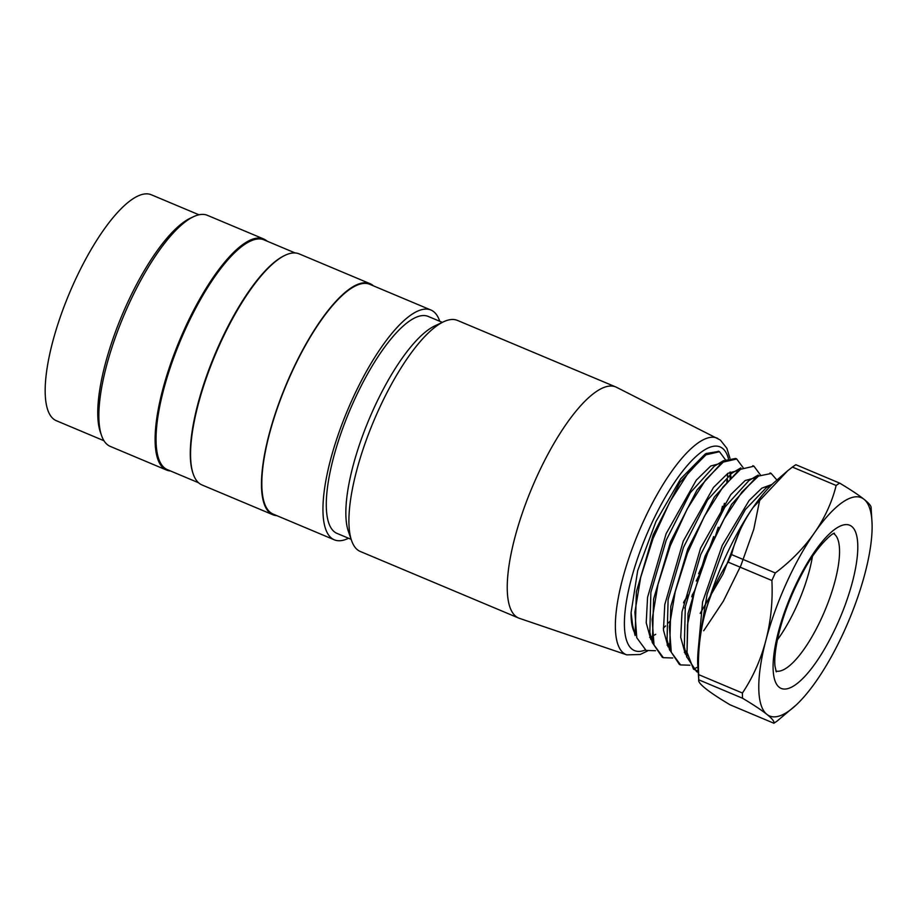 <?xml version="1.0" encoding="UTF-8"?>
<svg xmlns="http://www.w3.org/2000/svg" width="918" height="918" viewBox="0 0 918 918"><rect width="100%" height="100%" fill="white"/><g stroke="black" fill="none" stroke-linecap="round" stroke-linejoin="round"><path stroke-width="1.38" d="M295.137 252.955L264.005 239.862A124.641 38.005 112.8 0 0 184.943 330.239A124.641 38.005 112.8 0 0 167.42 469.672L198.552 482.753M267.104 241.17A125.33 38.212 112.8 0 0 263.661 238.967A125.33 38.212 112.8 0 0 179.871 339.706A125.33 38.212 112.8 0 0 166.537 470.05A125.33 38.212 112.8 0 0 169.061 470.796A125.33 38.212 112.8 0 0 170.518 470.968M263.661 238.967L207.411 215.328A125.33 38.212 112.8 0 0 193.583 216.671A125.33 38.212 112.8 0 0 123.62 316.067A125.33 38.212 112.8 0 0 101.565 435.591A125.33 38.212 112.8 0 0 110.298 446.412L166.537 470.05M193.583 216.671L190.37 218.174A122.553 37.363 112.8 0 0 121.968 315.367A122.553 37.363 112.8 0 0 100.395 432.24L101.565 435.591M198.954 214.789L151.309 194.765A122.553 37.363 112.8 0 0 69.389 293.267A122.553 37.363 112.8 0 0 56.354 420.719L103.986 440.743M193.273 474.136L192.975 473.298A124.641 38.005 -67.2 0 1 214.915 354.428A124.641 38.005 -67.2 0 1 284.477 255.583L285.28 255.204A125.33 38.212 112.8 0 0 215.328 354.6A125.33 38.212 112.8 0 0 193.273 474.136A125.33 38.212 112.8 0 0 201.994 484.956L272.91 514.757A125.33 38.212 112.8 0 0 275.446 515.503A125.33 38.212 112.8 0 0 276.892 515.675M439.745 321.277A124.641 38.005 112.8 0 0 430.898 310.009L369.77 284.316A124.641 38.005 112.8 0 0 286.439 384.493A124.641 38.005 112.8 0 0 273.185 514.114L334.313 539.818A124.641 38.005 112.8 0 0 336.837 540.553A124.641 38.005 112.8 0 0 348.565 538.246M430.898 310.009A124.641 38.005 112.8 0 0 347.578 410.185A124.641 38.005 112.8 0 0 334.313 539.818M442.327 322.367L428.201 316.423A117.676 35.882 112.8 0 0 351.525 406.364A117.676 35.882 112.8 0 0 334.347 531.797A117.676 35.882 112.8 0 0 337.009 533.392L351.135 539.336M373.477 285.877A125.33 38.212 112.8 0 0 370.034 283.673A125.33 38.212 112.8 0 0 286.244 384.412A125.33 38.212 112.8 0 0 272.91 514.757M370.034 283.673L299.119 253.861A125.33 38.212 112.8 0 0 285.28 255.204M647.58 650.931L640.19 654.488L626.799 654.867L519.439 618.342A125.33 38.212 -67.2 0 1 518.67 618.055L360.338 551.5A125.33 38.212 -67.2 0 1 357.492 549.813A125.33 38.212 -67.2 0 1 351.617 540.679L348.392 531.453A117.676 35.882 -67.2 0 1 369.093 419.228A117.676 35.882 -67.2 0 1 434.776 325.913L443.624 321.759A125.33 38.212 -67.2 0 1 457.462 320.416L615.794 386.96A125.33 38.212 -67.2 0 1 616.54 387.304L720.355 440.055L726.849 448.248L729.925 458.162M719.035 451.541A105.834 32.268 112.8 0 0 718.76 451.404L705.001 454.192L680.686 478.806L655.98 521.458L637.677 570.663L631.091 612.627A96.505 29.422 112.8 0 0 634.258 631.997M727.607 473.493L727.618 476.178M727.515 479.563L727.412 481.502M724.405 503.305L722.891 510.213M718.255 527.23L715.684 535.183M699.872 573.75L696.223 581.014M687.398 596.746L683.566 602.862M669.83 621.36L668.488 622.863M665.596 625.938L663.335 628.164M655.716 634.292L654.385 635.13M652.365 636.243L651.298 636.736M650.931 636.897L649.657 637.39M518.67 618.055A125.33 38.212 -67.2 0 1 515.836 616.357A125.33 38.212 -67.2 0 1 534.127 482.753A125.33 38.212 -67.2 0 1 615.794 386.96M351.617 540.679A125.33 38.212 -67.2 0 1 373.672 421.155A125.33 38.212 -67.2 0 1 443.624 321.759M725.943 460.446L719.482 451.713L706.011 454.812L688.592 472.334L669.876 501.825L653.031 538.591L640.695 577.353L634.9 612.145L636.782 637.758L646.088 650.437L655.486 650.724M743.167 467.698L736.695 459.011L723.304 462.052L705.827 479.609L687.192 508.962L670.278 545.82L657.965 584.514L652.147 619.363L654.018 644.975L663.335 657.678L672.722 657.976M760.425 474.95L753.953 466.206L740.516 469.305L723.063 486.85L704.393 516.272L687.502 553.084L675.189 591.823L669.383 626.638L671.276 652.25L680.582 664.919L689.911 665.217M776.846 479.953L771.189 473.481L758.52 476.063L742.031 491.899L724.233 518.785L707.64 553.106L694.788 590.136L687.502 624.837L687.031 652.4L693.526 669.176L697.76 667.042M698.013 672.274L696.659 671.712L686.916 657.093L688.03 613.522L705.047 556.216L731.612 504.315L758.142 475.088M680.571 664.942L679.412 664.46L669.67 649.818L670.794 606.385L687.777 548.998L714.365 497.04L740.837 467.95M760.138 498.026L753.747 529.399L740.906 565.499L723.441 601.015L703.704 630.769M662.199 657.15L652.388 642.657L653.593 599.11L670.542 541.758L697.06 489.902L723.614 460.744L735.548 458.507M631.091 612.627L632.628 625.135L635.13 635.566L636.358 591.8L653.249 534.666L679.79 482.639L706.39 453.469L718.76 451.404M697.944 671.035L693.526 669.176M704.852 614.222A118.399 36.1 -67.2 0 1 753.012 507.574C742.777 522.422 735.628 538.086 731.554 554.587L775.297 572.97A134.384 40.977 112.8 0 0 771.9 580.509L728.146 562.126C717.669 577.858 709.912 595.22 704.852 614.222L704.588 615.244A118.399 36.1 -67.2 0 0 697.657 663.289L698.759 679.825C698.082 681.454 700.365 684.369 705.609 688.569L705.885 688.798C711.278 693.067 719.356 698.414 730.131 704.84L773.874 723.235C774.551 721.605 772.267 718.691 767.023 714.491L766.737 714.261C761.355 710.004 753.276 704.645 742.501 698.219L698.759 679.825A134.384 40.977 -67.2 0 1 698.678 674.638L742.433 693.033A134.384 40.977 112.8 0 0 742.501 698.219M792.395 467.078A134.384 40.977 -67.2 0 1 795.883 464.726L839.626 483.109A134.384 40.977 112.8 0 0 836.149 485.473L792.395 467.078L787.667 470.762L753.012 507.574M753.563 506.782A118.399 36.1 -67.2 0 1 773.553 482.983M812.419 556.515A73.084 22.284 -67.2 0 1 796.801 605.788A73.084 22.284 -67.2 0 1 779.566 636.817A73.084 22.284 -67.2 0 1 777.385 639.869M767.023 714.491A118.399 36.1 112.8 0 0 796.204 704.967A118.399 36.1 112.8 0 0 816.194 681.179L816.745 680.387A118.399 36.1 112.8 0 0 864.894 573.739L865.169 572.717A118.399 36.1 112.8 0 0 872.1 524.66A118.399 36.1 112.8 0 0 864.148 499.392C869.392 503.592 871.675 506.506 870.998 508.124M839.626 483.109C850.412 489.546 858.491 494.905 863.861 499.162L864.148 499.392M863.861 499.162A118.399 36.1 112.8 0 0 814.691 532.474C824.926 517.637 832.075 501.962 836.149 485.473M775.297 572.97C790.834 561.277 803.789 548.035 814.14 533.266L814.691 532.474M704.588 615.244C699.677 634.315 697.703 654.121 698.678 674.638M773.874 723.235A134.384 40.977 112.8 0 0 777.351 720.871L796.388 704.806M814.14 533.266A118.399 36.1 112.8 0 0 765.991 639.915C770.902 620.832 772.876 601.038 771.9 580.509M742.433 693.033C752.909 677.3 760.666 659.927 765.727 640.936L765.991 639.915M765.727 640.936A118.399 36.1 112.8 0 0 766.737 714.261M728.146 562.126A134.384 40.977 -67.2 0 1 731.554 554.587M700.113 635.669L707.112 594.233L723.728 548.207L745.405 509.501L766.105 487.894M684.323 646.788L685.31 606.89L700.732 554.575L724.807 507.218L748.881 480.607M667.065 639.605L668.097 599.603L683.497 547.357L707.548 499.977L731.646 473.344L740.849 467.87M652.377 642.807L649.829 632.376L650.873 592.328L666.239 540.128L690.302 492.714L714.388 466.126L723.614 460.618M722.018 462.959L710.739 466L696.292 480.148L666.101 533.737L647.557 597.354L646.215 622.84L650.862 639.559M700.182 613.408L723.051 573.991L739.874 530.684M739.277 470.177L727.905 473.298L713.47 487.458L683.29 541.069L664.781 604.572L663.462 630.104L668.109 646.869M756.535 477.429L745.186 480.539L730.774 494.618L700.583 548.184L682.005 611.87L680.72 637.379L685.367 654.167M772.072 484.394L761.779 488.192L749.099 500.517L722.259 545.372L702.603 601.818L698.357 648.246M645.228 650.036A110.47 33.679 -67.2 0 1 631.974 649.095A110.47 33.679 -67.2 0 1 656.714 513.013A110.47 33.679 -67.2 0 1 728.422 458.552M730.131 471.932A110.47 33.679 -67.2 0 1 730.154 474.285M730.12 476.763A110.47 33.679 -67.2 0 1 730.051 478.553M694.628 590.687A110.47 33.679 -67.2 0 1 692.092 595.357M685.298 606.97A110.47 33.679 -67.2 0 1 684.61 608.072M626.799 654.867A117.412 35.802 -67.2 0 1 623.414 653.008A117.412 35.802 -67.2 0 1 641.051 526.702A117.412 35.802 -67.2 0 1 717.761 438.437M727.572 473.516A117.412 35.802 -67.2 0 1 727.377 476.373M727.022 480.125A117.412 35.802 -67.2 0 1 726.792 482.237M722.432 506.266A117.412 35.802 -67.2 0 1 720.446 514.183M713.596 536.594A117.412 35.802 -67.2 0 1 698.587 573.739M687.811 595.002A117.412 35.802 -67.2 0 1 683.68 602.265M816.412 661.798A88.484 26.978 -67.2 0 1 778.28 632.318A88.484 26.978 -67.2 0 1 851.629 526.37A88.484 26.978 -67.2 0 1 816.412 661.798M833.659 533.656A74.576 22.743 -67.2 0 1 835.483 579.269A74.576 22.743 -67.2 0 1 804.673 648.292A74.576 22.743 -67.2 0 1 775.928 671.035M730.992 472.667L730.98 473.745M730.912 475.949L730.82 477.739M694.192 592.271L691.724 596.792M771.212 473.424L770.053 472.942M753.965 466.183L752.806 465.69M736.729 458.931L735.57 458.449M719.482 451.69L718.335 451.208M663.324 657.701L662.165 657.208M646.088 650.449L644.941 649.967M776.284 671.861L774.987 666.193C774.287 659.411 775.262 649.783 777.936 637.299C782.756 616.345 790.708 595.346 801.793 574.301C816.55 545.372 834.221 531.511 834.496 533.335M872.1 524.648L871.113 507.344M773.369 483.155L787.667 470.762M669.624 643.587L668.637 644.172M668.235 644.402L667.088 645.09M686.836 650.839L685.895 651.401M685.482 651.654L684.323 652.331M772.348 484.13L766.105 487.837M686.848 657.299L684.312 646.869M758.096 475.111L748.87 480.596M669.612 650.059L667.076 639.628M706.378 453.366L705.001 454.192"/></g></svg>
